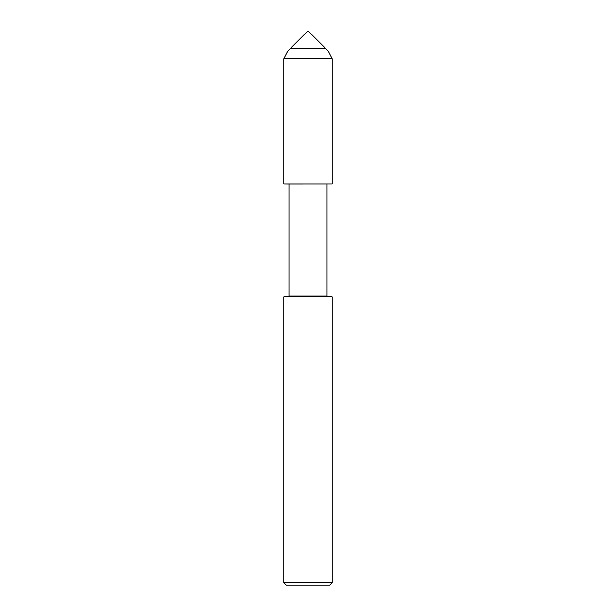 <?xml version="1.0" encoding="UTF-8"?>
<svg xmlns="http://www.w3.org/2000/svg" width="616" height="616" viewBox="0 0 616 616"><rect width="100%" height="100%" fill="white"/><g stroke="black" fill="none" stroke-linecap="round" stroke-linejoin="round"><path stroke-width="0.92" d="M290.375 48.425L325.625 48.425L308 30.8L290.375 48.425L325.625 48.425L328.205 51.005L287.795 51.005L290.375 48.425M283.837 296.881L283.837 582.782L332.163 582.782L332.163 296.881L283.837 296.881L288.942 296.08L288.942 183.945L283.837 183.915L332.163 183.915L332.163 58.751L328.205 51.005M288.942 183.945L332.163 183.915L283.837 183.915L283.837 58.751L287.795 51.005M288.942 296.08L327.058 296.08L327.058 183.945M283.837 582.782L286.255 585.2L329.745 585.2L332.163 582.782M283.837 58.751L332.163 58.751M332.163 296.881L327.058 296.08"/></g></svg>
